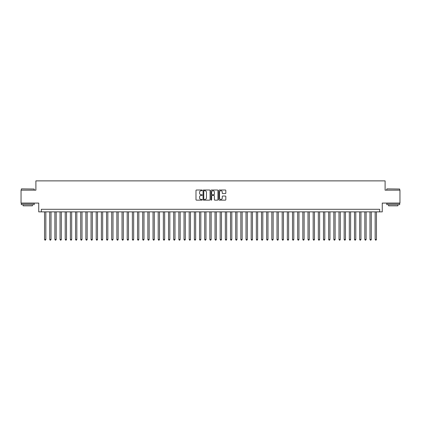 <?xml version="1.0" encoding="UTF-8"?>
<svg xmlns="http://www.w3.org/2000/svg" width="421" height="421" viewBox="0 0 421 421"><rect width="100%" height="100%" fill="white"/><g stroke="black" fill="none" stroke-linecap="round" stroke-linejoin="round"><path stroke-width="0.63" d="M202.233 190.366A0.353 0.353 0 0 0 201.88 190.008L196.491 190.008A0.505 0.505 0 0 0 195.986 190.518L195.986 199.643A0.505 0.505 0 0 0 196.491 200.149L201.88 200.149A0.353 0.353 0 0 0 202.233 199.796A0.353 0.353 0 0 0 201.88 199.443L201.185 199.443A1.621 1.621 0 0 1 199.559 197.817L199.559 197.06A1.621 1.621 0 0 1 201.185 195.433L201.88 195.433A0.353 0.353 0 0 0 202.233 195.081A0.353 0.353 0 0 0 201.88 194.723L201.185 194.723A1.621 1.621 0 0 1 199.559 193.102L199.559 192.344A1.621 1.621 0 0 1 201.185 190.718L201.88 190.718A0.353 0.353 0 0 0 202.233 190.366M225.319 193.586A0.505 0.505 0 0 0 225.824 193.076L225.824 190.518A0.505 0.505 0 0 0 225.319 190.008L219.336 190.008A0.505 0.505 0 0 0 218.831 190.518L218.831 199.643A0.505 0.505 0 0 0 219.336 200.149L225.319 200.149A0.505 0.505 0 0 0 225.824 199.643L225.824 196.549A0.505 0.505 0 0 0 225.319 196.044L222.756 196.044A0.505 0.505 0 0 0 222.251 196.549L222.251 198.086A1.358 1.358 0 0 1 220.893 199.443A1.358 1.358 0 0 1 219.536 198.086L219.536 192.076A1.358 1.358 0 0 1 220.893 190.718A1.358 1.358 0 0 1 222.251 192.076L222.251 193.076A0.505 0.505 0 0 0 222.756 193.586L225.319 193.586M379.674 211.868L382.257 211.868L382.257 203.085L399.95 203.085L399.95 190.171L385.099 190.171L385.099 180.877L35.901 180.877L35.901 190.171L21.05 190.171L21.05 203.085L38.743 203.085L38.743 211.868L379.674 211.868L379.674 209.284L41.326 209.284L41.326 211.868M210.058 190.518A0.505 0.505 0 0 0 209.547 190.008L203.564 190.008A0.505 0.505 0 0 0 203.059 190.518L203.059 199.643A0.505 0.505 0 0 0 203.564 200.149L209.547 200.149A0.505 0.505 0 0 0 210.058 199.643L210.058 190.518M211.453 190.008L217.436 190.008A0.505 0.505 0 0 1 217.941 190.518L217.941 199.643A0.505 0.505 0 0 1 217.436 200.149L214.873 200.149A0.505 0.505 0 0 1 214.368 199.643L214.368 195.944A0.505 0.505 0 0 0 213.857 195.433L212.163 195.433A0.505 0.505 0 0 0 211.652 195.944L211.652 199.796A0.353 0.353 0 0 1 211.3 200.149A0.353 0.353 0 0 1 210.942 199.796L210.942 190.518A0.505 0.505 0 0 1 211.453 190.008M204.122 190.718A0.353 0.353 0 0 0 203.769 191.076L203.769 199.086A0.353 0.353 0 0 0 204.122 199.443L204.859 199.443A1.621 1.621 0 0 0 206.479 197.817L206.479 192.344A1.621 1.621 0 0 0 204.859 190.718L204.122 190.718M214.368 192.102A1.358 1.358 0 0 0 213.01 190.745A1.358 1.358 0 0 0 211.652 192.102L211.652 194.218A0.505 0.505 0 0 0 212.163 194.723L213.857 194.723A0.505 0.505 0 0 0 214.368 194.218L214.368 192.102M44.552 211.868L44.552 239.454L45.847 239.454L45.847 211.868M45.847 239.454L45.457 240.123L44.942 240.123L44.552 239.454M21.466 188.882L34.222 189.034L21.466 188.882M27.765 204.638L21.308 204.638L21.308 203.343L34.222 203.343L34.222 204.638L27.765 204.638M32.417 204.638L32.417 205.827L23.118 205.827L23.118 204.638M386.931 188.882L399.692 189.034L386.931 188.882M393.235 204.638L386.778 204.638L386.778 203.343L399.692 203.343L399.692 204.638L393.235 204.638M397.882 204.638L397.882 205.827L388.583 205.827L388.583 204.638M49.72 211.868L49.72 239.454L51.009 239.454L51.009 211.868M51.009 239.454L50.625 240.123L50.104 240.123L49.72 239.454M54.883 211.868L54.883 239.454L56.177 239.454L56.177 211.868M56.177 239.454L55.788 240.123L55.272 240.123L54.883 239.454M60.05 211.868L60.05 239.454L61.34 239.454L61.34 211.868M61.34 239.454L60.956 240.123L60.44 240.123L60.05 239.454M65.218 211.868L65.218 239.454L66.507 239.454L66.507 211.868M66.507 239.454L66.118 240.123L65.602 240.123L65.218 239.454M70.381 211.868L70.381 239.454L71.675 239.454L71.675 211.868M71.675 239.454L71.286 240.123L70.77 240.123L70.381 239.454M75.548 211.868L75.548 239.454L76.838 239.454L76.838 211.868M76.838 239.454L76.454 240.123L75.933 240.123L75.548 239.454M80.711 211.868L80.711 239.454L82.006 239.454L82.006 211.868M82.006 239.454L81.616 240.123L81.1 240.123L80.711 239.454M85.879 211.868L85.879 239.454L87.168 239.454L87.168 211.868M87.168 239.454L86.784 240.123L86.268 240.123L85.879 239.454M91.047 211.868L91.047 239.454L92.336 239.454L92.336 211.868M92.336 239.454L91.946 240.123L91.431 240.123L91.047 239.454M96.209 211.868L96.209 239.454L97.504 239.454L97.504 211.868M97.504 239.454L97.114 240.123L96.598 240.123L96.209 239.454M101.377 211.868L101.377 239.454L102.666 239.454L102.666 211.868M102.666 239.454L102.282 240.123L101.761 240.123L101.377 239.454M106.539 211.868L106.539 239.454L107.834 239.454L107.834 211.868M107.834 239.454L107.444 240.123L106.929 240.123L106.539 239.454M111.707 211.868L111.707 239.454L112.996 239.454L112.996 211.868M112.996 239.454L112.612 240.123L112.097 240.123L111.707 239.454M116.875 211.868L116.875 239.454L118.164 239.454L118.164 211.868M118.164 239.454L117.775 240.123L117.259 240.123L116.875 239.454M122.037 211.868L122.037 239.454L123.332 239.454L123.332 211.868M123.332 239.454L122.943 240.123L122.427 240.123L122.037 239.454M127.205 211.868L127.205 239.454L128.494 239.454L128.494 211.868M128.494 239.454L128.11 240.123L127.589 240.123L127.205 239.454M132.368 211.868L132.368 239.454L133.662 239.454L133.662 211.868M133.662 239.454L133.273 240.123L132.757 240.123L132.368 239.454M137.535 211.868L137.535 239.454L138.825 239.454L138.825 211.868M138.825 239.454L138.441 240.123L137.925 240.123L137.535 239.454M142.703 211.868L142.703 239.454L143.993 239.454L143.993 211.868M143.993 239.454L143.603 240.123L143.087 240.123L142.703 239.454M147.866 211.868L147.866 239.454L149.16 239.454L149.16 211.868M149.16 239.454L148.771 240.123L148.255 240.123L147.866 239.454M153.034 211.868L153.034 239.454L154.323 239.454L154.323 211.868M154.323 239.454L153.939 240.123L153.418 240.123L153.034 239.454M158.196 211.868L158.196 239.454L159.491 239.454L159.491 211.868M159.491 239.454L159.101 240.123L158.585 240.123L158.196 239.454M163.364 211.868L163.364 239.454L164.653 239.454L164.653 211.868M164.653 239.454L164.269 240.123L163.753 240.123L163.364 239.454M168.532 211.868L168.532 239.454L169.821 239.454L169.821 211.868M169.821 239.454L169.431 240.123L168.916 240.123L168.532 239.454M173.694 211.868L173.694 239.454L174.989 239.454L174.989 211.868M174.989 239.454L174.599 240.123L174.084 240.123L173.694 239.454M178.862 211.868L178.862 239.454L180.151 239.454L180.151 211.868M180.151 239.454L179.767 240.123L179.246 240.123L178.862 239.454M184.024 211.868L184.024 239.454L185.319 239.454L185.319 211.868M185.319 239.454L184.93 240.123L184.414 240.123L184.024 239.454M189.192 211.868L189.192 239.454L190.481 239.454L190.481 211.868M190.481 239.454L190.097 240.123L189.582 240.123L189.192 239.454M194.36 211.868L194.36 239.454L195.649 239.454L195.649 211.868M195.649 239.454L195.26 240.123L194.744 240.123L194.36 239.454M199.522 211.868L199.522 239.454L200.817 239.454L200.817 211.868M200.817 239.454L200.428 240.123L199.912 240.123L199.522 239.454M204.69 211.868L204.69 239.454L205.98 239.454L205.98 211.868M205.98 239.454L205.59 240.123L205.074 240.123L204.69 239.454M209.853 211.868L209.853 239.454L211.147 239.454L211.147 211.868M211.147 239.454L210.758 240.123L210.242 240.123L209.853 239.454M215.02 211.868L215.02 239.454L216.31 239.454L216.31 211.868M216.31 239.454L215.926 240.123L215.41 240.123L215.02 239.454M220.183 211.868L220.183 239.454L221.478 239.454L221.478 211.868M221.478 239.454L221.088 240.123L220.572 240.123L220.183 239.454M225.351 211.868L225.351 239.454L226.64 239.454L226.64 211.868M226.64 239.454L226.256 240.123L225.74 240.123L225.351 239.454M230.519 211.868L230.519 239.454L231.808 239.454L231.808 211.868M231.808 239.454L231.418 240.123L230.903 240.123L230.519 239.454M235.681 211.868L235.681 239.454L236.976 239.454L236.976 211.868M236.976 239.454L236.586 240.123L236.07 240.123L235.681 239.454M240.849 211.868L240.849 239.454L242.138 239.454L242.138 211.868M242.138 239.454L241.754 240.123L241.233 240.123L240.849 239.454M246.011 211.868L246.011 239.454L247.306 239.454L247.306 211.868M247.306 239.454L246.916 240.123L246.401 240.123L246.011 239.454M251.179 211.868L251.179 239.454L252.468 239.454L252.468 211.868M252.468 239.454L252.084 240.123L251.569 240.123L251.179 239.454M256.347 211.868L256.347 239.454L257.636 239.454L257.636 211.868M257.636 239.454L257.247 240.123L256.731 240.123L256.347 239.454M261.509 211.868L261.509 239.454L262.804 239.454L262.804 211.868M262.804 239.454L262.415 240.123L261.899 240.123L261.509 239.454M266.677 211.868L266.677 239.454L267.966 239.454L267.966 211.868M267.966 239.454L267.582 240.123L267.061 240.123L266.677 239.454M271.84 211.868L271.84 239.454L273.134 239.454L273.134 211.868M273.134 239.454L272.745 240.123L272.229 240.123L271.84 239.454M277.007 211.868L277.007 239.454L278.297 239.454L278.297 211.868M278.297 239.454L277.913 240.123L277.397 240.123L277.007 239.454M282.175 211.868L282.175 239.454L283.465 239.454L283.465 211.868M283.465 239.454L283.075 240.123L282.559 240.123L282.175 239.454M287.338 211.868L287.338 239.454L288.632 239.454L288.632 211.868M288.632 239.454L288.243 240.123L287.727 240.123L287.338 239.454M292.506 211.868L292.506 239.454L293.795 239.454L293.795 211.868M293.795 239.454L293.411 240.123L292.89 240.123L292.506 239.454M297.668 211.868L297.668 239.454L298.963 239.454L298.963 211.868M298.963 239.454L298.573 240.123L298.057 240.123L297.668 239.454M302.836 211.868L302.836 239.454L304.125 239.454L304.125 211.868M304.125 239.454L303.741 240.123L303.225 240.123L302.836 239.454M308.004 211.868L308.004 239.454L309.293 239.454L309.293 211.868M309.293 239.454L308.903 240.123L308.388 240.123L308.004 239.454M313.166 211.868L313.166 239.454L314.461 239.454L314.461 211.868M314.461 239.454L314.071 240.123L313.556 240.123L313.166 239.454M318.334 211.868L318.334 239.454L319.623 239.454L319.623 211.868M319.623 239.454L319.239 240.123L318.718 240.123L318.334 239.454M323.496 211.868L323.496 239.454L324.791 239.454L324.791 211.868M324.791 239.454L324.402 240.123L323.886 240.123L323.496 239.454M328.664 211.868L328.664 239.454L329.953 239.454L329.953 211.868M329.953 239.454L329.569 240.123L329.054 240.123L328.664 239.454M333.832 211.868L333.832 239.454L335.121 239.454L335.121 211.868M335.121 239.454L334.732 240.123L334.216 240.123L333.832 239.454M338.994 211.868L338.994 239.454L340.289 239.454L340.289 211.868M340.289 239.454L339.9 240.123L339.384 240.123L338.994 239.454M344.162 211.868L344.162 239.454L345.452 239.454L345.452 211.868M345.452 239.454L345.067 240.123L344.546 240.123L344.162 239.454M349.325 211.868L349.325 239.454L350.619 239.454L350.619 211.868M350.619 239.454L350.23 240.123L349.714 240.123L349.325 239.454M354.493 211.868L354.493 239.454L355.782 239.454L355.782 211.868M355.782 239.454L355.398 240.123L354.882 240.123L354.493 239.454M359.66 211.868L359.66 239.454L360.95 239.454L360.95 211.868M360.95 239.454L360.56 240.123L360.044 240.123L359.66 239.454M364.823 211.868L364.823 239.454L366.117 239.454L366.117 211.868M366.117 239.454L365.728 240.123L365.212 240.123L364.823 239.454M369.991 211.868L369.991 239.454L371.28 239.454L371.28 211.868M371.28 239.454L370.896 240.123L370.375 240.123L369.991 239.454M375.153 211.868L375.153 239.454L376.448 239.454L376.448 211.868M376.448 239.454L376.058 240.123L375.543 240.123L375.153 239.454M21.308 190.171L21.308 189.034M34.222 190.171L34.222 189.034M386.778 190.171L386.778 189.034M399.692 190.171L399.692 189.034"/></g></svg>
